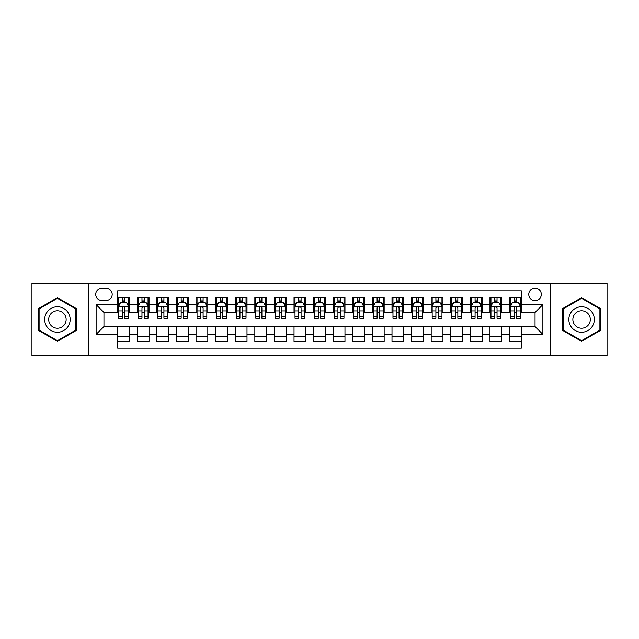 <?xml version="1.0" encoding="UTF-8"?>
<svg xmlns="http://www.w3.org/2000/svg" width="639" height="639" viewBox="0 0 639 639"><rect width="100%" height="100%" fill="white"/><g stroke="black" fill="none" stroke-linecap="round" stroke-linejoin="round"><path stroke-width="0.96" d="M535.043 288.149A6.27 6.27 0 0 0 528.772 294.419A6.27 6.27 0 0 0 535.043 300.689A6.27 6.27 0 0 0 541.313 294.419A6.27 6.27 0 0 0 535.043 288.149M550.714 355.747L607.05 355.747L607.05 283.253L550.714 283.253L550.714 355.747L88.286 355.747L88.286 283.253L31.95 283.253L31.95 355.747L88.286 355.747M521.32 297.454L509.571 297.454L509.571 304.611L501.727 304.611L501.727 312.447L509.571 312.447L509.571 304.611M501.727 304.611L501.727 297.454L489.969 297.454L489.969 304.611L482.133 304.611L482.133 312.447L489.969 312.447L489.969 304.611M482.133 304.611L482.133 297.454L470.376 297.454L470.376 304.611L462.54 304.611L462.54 312.447L470.376 312.447L470.376 304.611M462.54 304.611L462.54 297.454L450.783 297.454L450.783 304.611L442.947 304.611L442.947 312.447L450.783 312.447L450.783 304.611M442.947 304.611L442.947 297.454L431.189 297.454L431.189 304.611L423.353 304.611L423.353 312.447L431.189 312.447L431.189 304.611M423.353 304.611L423.353 297.454L411.596 297.454L411.596 304.611L403.76 304.611L403.76 312.447L411.596 312.447L411.596 304.611M403.76 304.611L403.76 297.454L392.003 297.454L392.003 304.611L384.159 304.611L384.159 312.447L392.003 312.447L392.003 304.611M384.159 304.611L384.159 297.454L372.409 297.454L372.409 304.611L364.565 304.611L364.565 312.447L372.409 312.447L372.409 304.611M364.565 304.611L364.565 297.454L352.808 297.454L352.808 304.611L344.972 304.611L344.972 312.447L352.808 312.447L352.808 304.611M344.972 304.611L344.972 297.454L333.215 297.454L333.215 304.611L325.379 304.611L325.379 312.447L333.215 312.447L333.215 304.611M325.379 304.611L325.379 297.454L313.621 297.454L313.621 304.611L305.785 304.611L305.785 312.447L313.621 312.447L313.621 304.611M305.785 304.611L305.785 297.454L294.028 297.454L294.028 304.611L286.192 304.611L286.192 312.447L294.028 312.447L294.028 304.611M286.192 304.611L286.192 297.454L274.435 297.454L274.435 304.611L266.591 304.611L266.591 312.447L274.435 312.447L274.435 304.611M266.591 304.611L266.591 297.454L254.841 297.454L254.841 304.611L246.997 304.611L246.997 312.447L254.841 312.447L254.841 304.611M246.997 304.611L246.997 297.454L235.24 297.454L235.24 304.611L227.404 304.611L227.404 312.447L235.24 312.447L235.24 304.611M227.404 304.611L227.404 297.454L215.647 297.454L215.647 304.611L207.811 304.611L207.811 312.447L215.647 312.447L215.647 304.611M207.811 304.611L207.811 297.454L196.053 297.454L196.053 304.611L188.217 304.611L188.217 312.447L196.053 312.447L196.053 304.611M188.217 304.611L188.217 297.454L176.46 297.454L176.46 304.611L168.624 304.611L168.624 312.447L176.46 312.447L176.46 304.611M168.624 304.611L168.624 297.454L156.867 297.454L156.867 304.611L149.031 304.611L149.031 312.447L156.867 312.447L156.867 304.611M149.031 304.611L149.031 297.454L137.273 297.454L137.273 312.447L129.429 312.447L129.429 297.454L117.68 297.454M117.68 341.546L129.429 341.546L129.429 326.553L137.273 326.553L137.273 341.546L149.031 341.546L149.031 326.553L156.867 326.553L156.867 334.389L149.031 334.389M156.867 334.389L156.867 341.546L168.624 341.546L168.624 326.553L176.46 326.553L176.46 334.389L168.624 334.389M176.46 334.389L176.46 341.546L188.217 341.546L188.217 326.553L196.053 326.553L196.053 334.389L188.217 334.389M196.053 334.389L196.053 341.546L207.811 341.546L207.811 326.553L215.647 326.553L215.647 334.389L207.811 334.389M215.647 334.389L215.647 341.546L227.404 341.546L227.404 326.553L235.24 326.553L235.24 334.389L227.404 334.389M235.24 334.389L235.24 341.546L246.997 341.546L246.997 326.553L254.841 326.553L254.841 334.389L246.997 334.389M254.841 334.389L254.841 341.546L266.591 341.546L266.591 326.553L274.435 326.553L274.435 334.389L266.591 334.389M274.435 334.389L274.435 341.546L286.192 341.546L286.192 326.553L294.028 326.553L294.028 334.389L286.192 334.389M294.028 334.389L294.028 341.546L305.785 341.546L305.785 326.553L313.621 326.553L313.621 334.389L305.785 334.389M313.621 334.389L313.621 341.546L325.379 341.546L325.379 326.553L333.215 326.553L333.215 334.389L325.379 334.389M333.215 334.389L333.215 341.546L344.972 341.546L344.972 326.553L352.808 326.553L352.808 334.389L344.972 334.389M352.808 334.389L352.808 341.546L364.565 341.546L364.565 326.553L372.409 326.553L372.409 334.389L364.565 334.389M372.409 334.389L372.409 341.546L384.159 341.546L384.159 326.553L392.003 326.553L392.003 334.389L384.159 334.389M392.003 334.389L392.003 341.546L403.76 341.546L403.76 326.553L411.596 326.553L411.596 334.389L403.76 334.389M411.596 334.389L411.596 341.546L423.353 341.546L423.353 326.553L431.189 326.553L431.189 334.389L423.353 334.389M431.189 334.389L431.189 341.546L442.947 341.546L442.947 326.553L450.783 326.553L450.783 334.389L442.947 334.389M450.783 334.389L450.783 341.546L462.54 341.546L462.54 326.553L470.376 326.553L470.376 334.389L462.54 334.389M470.376 334.389L470.376 341.546L482.133 341.546L482.133 326.553L489.969 326.553L489.969 334.389L482.133 334.389M489.969 334.389L489.969 341.546L501.727 341.546L501.727 326.553L509.571 326.553L509.571 334.389L501.727 334.389M101.801 300.49L106.114 300.49A6.07 6.07 0 0 0 112.192 294.419A6.07 6.07 0 0 0 106.114 288.341L101.801 288.341A6.07 6.07 0 0 0 95.73 294.419A6.07 6.07 0 0 0 101.801 300.49M550.714 283.253L88.286 283.253M521.32 304.611L521.32 290.889L117.68 290.889L117.68 312.447L103.957 312.447L103.957 326.553L117.68 326.553L117.68 348.111L521.32 348.111L521.32 326.553L535.043 326.553L535.043 312.447L521.32 312.447L521.32 304.611L542.878 304.611L542.878 334.389L521.32 334.389M117.68 334.389L96.122 334.389L96.122 304.611L117.68 304.611M509.571 334.389L509.571 341.546L521.32 341.546M117.68 302.351L118.654 302.351M122.376 302.351L124.733 302.351M128.455 302.351L129.429 302.351M117.68 312.247L118.654 312.247M122.376 312.247L124.733 312.247M128.455 312.247L129.429 312.247M117.68 326.753L129.429 326.753M117.68 336.649L129.429 336.649M137.273 312.247L138.248 312.247M141.97 312.247L144.326 312.247M148.048 312.247L149.031 312.247M137.273 302.351L138.248 302.351M141.97 302.351L144.326 302.351M148.048 302.351L149.031 302.351M137.273 326.753L149.031 326.753M137.273 336.649L149.031 336.649M156.867 326.753L168.624 326.753M156.867 336.649L168.624 336.649M156.867 302.351L157.841 302.351M161.571 302.351L163.919 302.351M167.642 302.351L168.624 302.351M156.867 312.247L157.841 312.247M161.571 312.247L163.919 312.247M167.642 312.247L168.624 312.247M176.46 326.753L188.217 326.753M176.46 336.649L188.217 336.649M176.46 302.351L177.442 302.351M181.164 302.351L183.513 302.351M187.235 302.351L188.217 302.351M176.46 312.247L177.442 312.247M181.164 312.247L183.513 312.247M187.235 312.247L188.217 312.247M196.053 326.753L207.811 326.753M196.053 336.649L207.811 336.649M196.053 302.351L197.036 302.351M200.758 302.351L203.106 302.351M206.828 302.351L207.811 302.351M196.053 312.247L197.036 312.247M200.758 312.247L203.106 312.247M206.828 312.247L207.811 312.247M215.647 326.753L227.404 326.753M215.647 336.649L227.404 336.649M215.647 302.351L216.629 302.351M220.351 302.351L222.699 302.351M226.43 302.351L227.404 302.351M215.647 312.247L216.629 312.247M220.351 312.247L222.699 312.247M226.43 312.247L227.404 312.247M235.24 326.753L246.997 326.753M235.24 336.649L246.997 336.649M235.24 302.351L236.222 302.351M239.944 302.351L242.301 302.351M246.023 302.351L246.997 302.351M235.24 312.247L236.222 312.247M239.944 312.247L242.301 312.247M246.023 312.247L246.997 312.247M254.841 326.753L266.591 326.753M254.841 336.649L266.591 336.649M254.841 302.351L255.816 302.351M259.538 302.351L261.894 302.351M265.616 302.351L266.591 302.351M254.841 312.247L255.816 312.247M259.538 312.247L261.894 312.247M265.616 312.247L266.591 312.247M274.435 326.753L286.192 326.753M274.435 336.649L286.192 336.649M274.435 302.351L275.409 302.351M279.139 302.351L281.487 302.351M285.21 302.351L286.192 302.351M274.435 312.247L275.409 312.247M279.139 312.247L281.487 312.247M285.21 312.247L286.192 312.247M294.028 326.753L305.785 326.753M294.028 336.649L305.785 336.649M294.028 302.351L295.01 302.351M298.732 302.351L301.081 302.351M304.803 302.351L305.785 302.351M294.028 312.247L295.01 312.247M298.732 312.247L301.081 312.247M304.803 312.247L305.785 312.247M313.621 326.753L325.379 326.753M313.621 336.649L325.379 336.649M313.621 302.351L314.604 302.351M318.326 302.351L320.674 302.351M324.396 302.351L325.379 302.351M313.621 312.247L314.604 312.247M318.326 312.247L320.674 312.247M324.396 312.247L325.379 312.247M333.215 326.753L344.972 326.753M333.215 336.649L344.972 336.649M333.215 302.351L334.197 302.351M337.919 302.351L340.267 302.351M343.99 302.351L344.972 302.351M333.215 312.247L334.197 312.247M337.919 312.247L340.267 312.247M343.99 312.247L344.972 312.247M352.808 326.753L364.565 326.753M352.808 336.649L364.565 336.649M352.808 302.351L353.79 302.351M357.513 302.351L359.861 302.351M363.591 302.351L364.565 302.351M352.808 312.247L353.79 312.247M357.513 312.247L359.861 312.247M363.591 312.247L364.565 312.247M372.409 326.753L384.159 326.753M372.409 336.649L384.159 336.649M372.409 302.351L373.384 302.351M377.106 302.351L379.462 302.351M383.184 302.351L384.159 302.351M372.409 312.247L373.384 312.247M377.106 312.247L379.462 312.247M383.184 312.247L384.159 312.247M392.003 326.753L403.76 326.753M392.003 336.649L403.76 336.649M392.003 302.351L392.977 302.351M396.699 302.351L399.055 302.351M402.778 302.351L403.76 302.351M392.003 312.247L392.977 312.247M396.699 312.247L399.055 312.247M402.778 312.247L403.76 312.247M411.596 326.753L423.353 326.753M411.596 336.649L423.353 336.649M411.596 302.351L412.57 302.351M416.301 302.351L418.649 302.351M422.371 302.351L423.353 302.351M411.596 312.247L412.57 312.247M416.301 312.247L418.649 312.247M422.371 312.247L423.353 312.247M431.189 326.753L442.947 326.753M431.189 336.649L442.947 336.649M431.189 302.351L432.172 302.351M435.894 302.351L438.242 302.351M441.964 302.351L442.947 302.351M431.189 312.247L432.172 312.247M435.894 312.247L438.242 312.247M441.964 312.247L442.947 312.247M450.783 326.753L462.54 326.753M450.783 336.649L462.54 336.649M450.783 302.351L451.765 302.351M455.487 302.351L457.836 302.351M461.558 302.351L462.54 302.351M450.783 312.247L451.765 312.247M455.487 312.247L457.836 312.247M461.558 312.247L462.54 312.247M470.376 326.753L482.133 326.753M470.376 336.649L482.133 336.649M470.376 302.351L471.358 302.351M475.081 302.351L477.429 302.351M481.159 302.351L482.133 302.351M470.376 312.247L471.358 312.247M475.081 312.247L477.429 312.247M481.159 312.247L482.133 312.247M489.969 326.753L501.727 326.753M489.969 336.649L501.727 336.649M489.969 302.351L490.952 302.351M494.674 302.351L497.03 302.351M500.752 302.351L501.727 302.351M489.969 312.247L490.952 312.247M494.674 312.247L497.03 312.247M500.752 312.247L501.727 312.247M509.571 326.753L521.32 326.753M509.571 336.649L521.32 336.649M509.571 302.351L510.545 302.351M514.267 302.351L516.624 302.351M520.346 302.351L521.32 302.351M509.571 312.247L510.545 312.247M514.267 312.247L516.624 312.247M520.346 312.247L521.32 312.247M103.957 312.447L96.122 304.611M103.957 326.553L96.122 334.389M542.878 304.611L535.043 312.447M542.878 334.389L535.043 326.553M57.422 341.338L76.329 330.419L76.329 308.581L57.422 297.662L38.516 308.581L38.516 330.419L57.422 341.338M600.484 308.581L581.578 297.662L562.671 308.581L562.671 330.419L581.578 341.338L600.484 330.419L600.484 308.581M124.733 300.003L122.376 300.003M128.455 316.728L124.733 316.728L124.733 318.326L128.455 318.326L128.455 306.369L126.49 302.455L120.619 302.455L118.654 306.369L118.654 318.326L122.376 318.326L122.376 316.728L118.654 316.728M118.654 306.369L118.654 297.454M128.455 306.369L128.455 297.454M122.376 302.455L122.376 297.454M124.733 297.454L124.733 302.455M124.733 316.728L124.733 307.838C123.95 306.329 123.167 306.329 122.376 307.838L122.376 316.728M57.422 306.76A12.74 12.74 0 0 0 44.69 319.5A12.74 12.74 0 0 0 57.422 332.24A12.74 12.74 0 0 0 70.162 319.5A12.74 12.74 0 0 0 57.422 306.76M57.422 310.778A8.722 8.722 0 0 0 48.7 319.5A8.722 8.722 0 0 0 57.422 328.222A8.722 8.722 0 0 0 66.144 319.5A8.722 8.722 0 0 0 57.422 310.778M75.745 330.075L57.422 340.659L39.099 330.075L39.099 308.925L57.422 298.341L75.745 308.925L75.745 330.075M570.547 313.134A12.74 12.74 0 0 0 575.212 330.531A12.74 12.74 0 0 0 592.609 325.866A12.74 12.74 0 0 0 587.944 308.469A12.74 12.74 0 0 0 570.547 313.134M574.03 315.139A8.722 8.722 0 0 0 577.217 327.048A8.722 8.722 0 0 0 589.126 323.861A8.722 8.722 0 0 0 585.939 311.952A8.722 8.722 0 0 0 574.03 315.139M599.901 308.925L599.901 330.075L581.578 340.659L563.255 330.075L563.255 308.925L581.578 298.341L599.901 308.925M144.326 297.454L144.326 302.455L144.326 300.003L141.97 300.003M148.048 316.728L144.326 316.728L144.326 318.326L148.048 318.326L148.048 306.369L146.091 302.455L140.213 302.455L138.248 306.369L138.248 310.913L138.248 297.454M138.248 314.452L138.248 318.326L141.97 318.326L141.97 316.728L138.248 316.728L138.248 310.913L141.97 310.913L141.97 314.452M138.248 303.573L138.248 300.003M148.048 303.573L148.048 300.003M144.326 316.728L144.326 310.913L148.048 310.913L148.048 297.454M148.048 315.075L148.048 315.778M141.97 302.455L141.97 297.454M144.326 314.452L144.326 315.778M144.326 307.838L144.326 310.913L144.326 307.838C143.543 306.329 142.761 306.329 141.97 307.838L141.97 316.728M163.919 297.454L163.919 302.455L163.919 300.003L161.571 300.003M167.642 316.728L163.919 316.728L163.919 318.326L167.642 318.326L167.642 306.369L165.685 302.455L159.806 302.455L157.841 306.369L157.841 310.913L157.841 297.454M157.841 314.452L157.841 318.326L161.571 318.326L161.571 316.728L157.841 316.728L157.841 310.913L161.571 310.913L161.571 314.452M157.841 303.573L157.841 300.003M167.642 303.573L167.642 300.003M163.919 316.728L163.919 310.913L167.642 310.913L167.642 297.454M167.642 315.075L167.642 315.778M161.571 302.455L161.571 297.454M163.919 314.452L163.919 315.778M163.919 307.838L163.919 310.913L163.919 307.838C163.137 306.329 162.354 306.329 161.571 307.838L161.571 316.728M183.513 297.454L183.513 302.455L183.513 300.003L181.164 300.003M187.235 316.728L183.513 316.728L183.513 318.326L187.235 318.326L187.235 306.369L185.278 302.455L179.399 302.455L177.442 306.369L177.442 310.913L177.442 297.454M177.442 314.452L177.442 318.326L181.164 318.326L181.164 316.728L177.442 316.728L177.442 310.913L181.164 310.913L181.164 314.452M177.442 303.573L177.442 300.003M187.235 303.573L187.235 300.003M183.513 316.728L183.513 310.913L187.235 310.913L187.235 297.454M187.235 315.075L187.235 315.778M181.164 302.455L181.164 297.454M183.513 314.452L183.513 315.778M183.513 307.838L183.513 310.913L183.513 307.838C182.73 306.329 181.947 306.329 181.164 307.838L181.164 316.728M203.106 297.454L203.106 302.455L203.106 300.003L200.758 300.003M206.828 316.728L203.106 316.728L203.106 318.326L206.828 318.326L206.828 306.369L204.871 302.455L198.993 302.455L197.036 306.369L197.036 310.913L197.036 297.454M197.036 314.452L197.036 318.326L200.758 318.326L200.758 316.728L197.036 316.728L197.036 310.913L200.758 310.913L200.758 314.452M197.036 303.573L197.036 300.003M206.828 303.573L206.828 300.003M203.106 316.728L203.106 310.913L206.828 310.913L206.828 297.454M206.828 315.075L206.828 315.778M200.758 302.455L200.758 297.454M203.106 314.452L203.106 315.778M203.106 307.838L203.106 310.913L203.106 307.838C202.323 306.329 201.541 306.329 200.758 307.838L200.758 316.728M222.699 297.454L222.699 302.455L222.699 300.003L220.351 300.003M226.43 316.728L222.699 316.728L222.699 318.326L226.43 318.326L226.43 306.369L224.465 302.455L218.586 302.455L216.629 306.369L216.629 310.913L216.629 297.454M216.629 314.452L216.629 318.326L220.351 318.326L220.351 316.728L216.629 316.728L216.629 310.913L220.351 310.913L220.351 314.452M216.629 303.573L216.629 300.003M226.43 303.573L226.43 300.003M222.699 316.728L222.699 310.913L226.43 310.913L226.43 297.454M226.43 315.075L226.43 315.778M220.351 302.455L220.351 297.454M222.699 314.452L222.699 315.778M222.699 307.838L222.699 310.913L222.699 307.838C221.917 306.329 221.134 306.329 220.351 307.838L220.351 316.728M242.301 297.454L242.301 302.455L242.301 300.003L239.944 300.003M246.023 316.728L242.301 316.728L242.301 318.326L246.023 318.326L246.023 306.369L244.058 302.455L238.179 302.455L236.222 306.369L236.222 310.913L236.222 297.454M236.222 314.452L236.222 318.326L239.944 318.326L239.944 316.728L236.222 316.728L236.222 310.913L239.944 310.913L239.944 314.452M236.222 303.573L236.222 300.003M246.023 303.573L246.023 300.003M242.301 316.728L242.301 310.913L246.023 310.913L246.023 297.454M246.023 315.075L246.023 315.778M239.944 302.455L239.944 297.454M242.301 314.452L242.301 315.778M242.301 307.838L242.301 310.913L242.301 307.838C241.518 306.329 240.727 306.329 239.944 307.838L239.944 316.728M261.894 297.454L261.894 302.455L261.894 300.003L259.538 300.003M265.616 316.728L261.894 316.728L261.894 318.326L265.616 318.326L265.616 306.369L263.659 302.455L257.781 302.455L255.816 306.369L255.816 310.913L255.816 297.454M255.816 314.452L255.816 318.326L259.538 318.326L259.538 316.728L255.816 316.728L255.816 310.913L259.538 310.913L259.538 314.452M255.816 303.573L255.816 300.003M265.616 303.573L265.616 300.003M261.894 316.728L261.894 310.913L265.616 310.913L265.616 297.454M265.616 315.075L265.616 315.778M259.538 302.455L259.538 297.454M261.894 314.452L261.894 315.778M261.894 307.838L261.894 310.913L261.894 307.838C261.111 306.329 260.329 306.329 259.538 307.838L259.538 316.728M281.487 297.454L281.487 302.455L281.487 300.003L279.139 300.003M285.21 316.728L281.487 316.728L281.487 318.326L285.21 318.326L285.21 306.369L283.253 302.455L277.374 302.455L275.409 306.369L275.409 310.913L275.409 297.454M275.409 314.452L275.409 318.326L279.139 318.326L279.139 316.728L275.409 316.728L275.409 310.913L279.139 310.913L279.139 314.452M275.409 303.573L275.409 300.003M285.21 303.573L285.21 300.003M281.487 316.728L281.487 310.913L285.21 310.913L285.21 297.454M285.21 315.075L285.21 315.778M279.139 302.455L279.139 297.454M281.487 314.452L281.487 315.778M281.487 307.838L281.487 310.913L281.487 307.838C280.705 306.329 279.922 306.329 279.139 307.838L279.139 316.728M301.081 297.454L301.081 302.455L301.081 300.003L298.732 300.003M304.803 316.728L301.081 316.728L301.081 318.326L304.803 318.326L304.803 306.369L302.846 302.455L296.967 302.455L295.01 306.369L295.01 310.913L295.01 297.454M295.01 314.452L295.01 318.326L298.732 318.326L298.732 316.728L295.01 316.728L295.01 310.913L298.732 310.913L298.732 314.452M295.01 303.573L295.01 300.003M304.803 303.573L304.803 300.003M301.081 316.728L301.081 310.913L304.803 310.913L304.803 297.454M304.803 315.075L304.803 315.778M298.732 302.455L298.732 297.454M301.081 314.452L301.081 315.778M301.081 307.838L301.081 310.913L301.081 307.838C300.298 306.329 299.515 306.329 298.732 307.838L298.732 316.728M320.674 297.454L320.674 302.455L320.674 300.003L318.326 300.003M324.396 316.728L320.674 316.728L320.674 318.326L324.396 318.326L324.396 306.369L322.439 302.455L316.561 302.455L314.604 306.369L314.604 310.913L314.604 297.454M314.604 314.452L314.604 318.326L318.326 318.326L318.326 316.728L314.604 316.728L314.604 310.913L318.326 310.913L318.326 314.452M314.604 303.573L314.604 300.003M324.396 303.573L324.396 300.003M320.674 316.728L320.674 310.913L324.396 310.913L324.396 297.454M324.396 315.075L324.396 315.778M318.326 302.455L318.326 297.454M320.674 314.452L320.674 315.778M320.674 307.838L320.674 310.913L320.674 307.838C319.891 306.329 319.109 306.329 318.326 307.838L318.326 316.728M340.267 297.454L340.267 302.455L340.267 300.003L337.919 300.003M343.99 316.728L340.267 316.728L340.267 318.326L343.99 318.326L343.99 306.369L342.033 302.455L336.154 302.455L334.197 306.369L334.197 310.913L334.197 297.454M334.197 314.452L334.197 318.326L337.919 318.326L337.919 316.728L334.197 316.728L334.197 310.913L337.919 310.913L337.919 314.452M334.197 303.573L334.197 300.003M343.99 303.573L343.99 300.003M340.267 316.728L340.267 310.913L343.99 310.913L343.99 297.454M343.99 315.075L343.99 315.778M337.919 302.455L337.919 297.454M340.267 314.452L340.267 315.778M340.267 307.838L340.267 310.913L340.267 307.838C339.485 306.329 338.702 306.329 337.919 307.838L337.919 316.728M359.861 297.454L359.861 302.455L359.861 300.003L357.513 300.003M363.591 316.728L359.861 316.728L359.861 318.326L363.591 318.326L363.591 306.369L361.626 302.455L355.747 302.455L353.79 306.369L353.79 310.913L353.79 297.454M353.79 314.452L353.79 318.326L357.513 318.326L357.513 316.728L353.79 316.728L353.79 310.913L357.513 310.913L357.513 314.452M353.79 303.573L353.79 300.003M363.591 303.573L363.591 300.003M359.861 316.728L359.861 310.913L363.591 310.913L363.591 297.454M363.591 315.075L363.591 315.778M357.513 302.455L357.513 297.454M359.861 314.452L359.861 315.778M359.861 307.838L359.861 310.913L359.861 307.838C359.078 306.329 358.295 306.329 357.513 307.838L357.513 316.728M379.462 297.454L379.462 302.455L379.462 300.003L377.106 300.003M383.184 316.728L379.462 316.728L379.462 318.326L383.184 318.326L383.184 306.369L381.219 302.455L375.341 302.455L373.384 306.369L373.384 310.913L373.384 297.454M373.384 314.452L373.384 318.326L377.106 318.326L377.106 316.728L373.384 316.728L373.384 310.913L377.106 310.913L377.106 314.452M373.384 303.573L373.384 300.003M383.184 303.573L383.184 300.003M379.462 316.728L379.462 310.913L383.184 310.913L383.184 297.454M383.184 315.075L383.184 315.778M377.106 302.455L377.106 297.454M379.462 314.452L379.462 315.778M379.462 307.838L379.462 310.913L379.462 307.838C378.679 306.329 377.897 306.329 377.106 307.838L377.106 316.728M399.055 297.454L399.055 302.455L399.055 300.003L396.699 300.003M402.778 316.728L399.055 316.728L399.055 318.326L402.778 318.326L402.778 306.369L400.821 302.455L394.942 302.455L392.977 306.369L392.977 310.913L392.977 297.454M392.977 314.452L392.977 318.326L396.699 318.326L396.699 316.728L392.977 316.728L392.977 310.913L396.699 310.913L396.699 314.452M392.977 303.573L392.977 300.003M402.778 303.573L402.778 300.003M399.055 316.728L399.055 310.913L402.778 310.913L402.778 297.454M402.778 315.075L402.778 315.778M396.699 302.455L396.699 297.454M399.055 314.452L399.055 315.778M399.055 307.838L399.055 310.913L399.055 307.838C398.273 306.329 397.49 306.329 396.699 307.838L396.699 316.728M418.649 297.454L418.649 302.455L418.649 300.003L416.301 300.003M422.371 316.728L418.649 316.728L418.649 318.326L422.371 318.326L422.371 306.369L420.414 302.455L414.535 302.455L412.57 306.369L412.57 310.913L412.57 297.454M412.57 314.452L412.57 318.326L416.301 318.326L416.301 316.728L412.57 316.728L412.57 310.913L416.301 310.913L416.301 314.452M412.57 303.573L412.57 300.003M422.371 303.573L422.371 300.003M418.649 316.728L418.649 310.913L422.371 310.913L422.371 297.454M422.371 315.075L422.371 315.778M416.301 302.455L416.301 297.454M418.649 314.452L418.649 315.778M418.649 307.838L418.649 310.913L418.649 307.838C417.866 306.329 417.083 306.329 416.301 307.838L416.301 316.728M438.242 297.454L438.242 302.455L438.242 300.003L435.894 300.003M441.964 316.728L438.242 316.728L438.242 318.326L441.964 318.326L441.964 306.369L440.007 302.455L434.129 302.455L432.172 306.369L432.172 310.913L432.172 297.454M432.172 314.452L432.172 318.326L435.894 318.326L435.894 316.728L432.172 316.728L432.172 310.913L435.894 310.913L435.894 314.452M432.172 303.573L432.172 300.003M441.964 303.573L441.964 300.003M438.242 316.728L438.242 310.913L441.964 310.913L441.964 297.454M441.964 315.075L441.964 315.778M435.894 302.455L435.894 297.454M438.242 314.452L438.242 315.778M438.242 307.838L438.242 310.913L438.242 307.838C437.459 306.329 436.677 306.329 435.894 307.838L435.894 316.728M457.836 297.454L457.836 302.455L457.836 300.003L455.487 300.003M461.558 316.728L457.836 316.728L457.836 318.326L461.558 318.326L461.558 306.369L459.601 302.455L453.722 302.455L451.765 306.369L451.765 310.913L451.765 297.454M451.765 314.452L451.765 318.326L455.487 318.326L455.487 316.728L451.765 316.728L451.765 310.913L455.487 310.913L455.487 314.452M451.765 303.573L451.765 300.003M461.558 303.573L461.558 300.003M457.836 316.728L457.836 310.913L461.558 310.913L461.558 297.454M461.558 315.075L461.558 315.778M455.487 302.455L455.487 297.454M457.836 314.452L457.836 315.778M457.836 307.838L457.836 310.913L457.836 307.838C457.053 306.329 456.27 306.329 455.487 307.838L455.487 316.728M477.429 297.454L477.429 302.455L477.429 300.003L475.081 300.003M481.159 316.728L477.429 316.728L477.429 318.326L481.159 318.326L481.159 306.369L479.194 302.455L473.315 302.455L471.358 306.369L471.358 310.913L471.358 297.454M471.358 314.452L471.358 318.326L475.081 318.326L475.081 316.728L471.358 316.728L471.358 310.913L475.081 310.913L475.081 314.452M471.358 303.573L471.358 300.003M481.159 303.573L481.159 300.003M477.429 316.728L477.429 310.913L481.159 310.913L481.159 297.454M481.159 315.075L481.159 315.778M475.081 302.455L475.081 297.454M477.429 314.452L477.429 315.778M477.429 307.838L477.429 310.913L477.429 307.838C476.646 306.329 475.863 306.329 475.081 307.838L475.081 316.728M497.03 297.454L497.03 302.455L497.03 300.003L494.674 300.003M500.752 316.728L497.03 316.728L497.03 318.326L500.752 318.326L500.752 306.369L498.787 302.455L492.909 302.455L490.952 306.369L490.952 310.913L490.952 297.454M490.952 314.452L490.952 318.326L494.674 318.326L494.674 316.728L490.952 316.728L490.952 310.913L494.674 310.913L494.674 314.452M490.952 303.573L490.952 300.003M500.752 303.573L500.752 300.003M497.03 316.728L497.03 310.913L500.752 310.913L500.752 297.454M500.752 315.075L500.752 315.778M494.674 302.455L494.674 297.454M497.03 314.452L497.03 315.778M497.03 307.838L497.03 310.913L497.03 307.838C496.247 306.329 495.457 306.329 494.674 307.838L494.674 316.728M516.624 297.454L516.624 302.455L516.624 300.003L514.267 300.003M520.346 316.728L516.624 316.728L516.624 318.326L520.346 318.326L520.346 306.369L518.381 302.455L512.51 302.455L510.545 306.369L510.545 310.913L510.545 297.454M510.545 314.452L510.545 318.326L514.267 318.326L514.267 316.728L510.545 316.728L510.545 310.913L514.267 310.913L514.267 314.452M510.545 303.573L510.545 300.003M520.346 303.573L520.346 300.003M516.624 316.728L516.624 310.913L520.346 310.913L520.346 297.454M520.346 315.075L520.346 315.778M514.267 302.455L514.267 297.454M516.624 314.452L516.624 315.778M516.624 307.838L516.624 310.913L516.624 307.838C515.841 306.329 515.058 306.329 514.267 307.838L514.267 316.728M137.273 334.389L129.429 334.389M137.273 304.611L129.429 304.611M128.407 306.273L118.702 306.273M118.654 303.533L120.076 303.533M127.033 303.533L128.455 303.533M122.376 310.913L118.654 310.913M128.455 310.913L124.733 310.913M124.733 301.249L122.376 301.249M148 306.273L138.296 306.273M138.248 303.533L139.669 303.533M146.627 303.533L148.048 303.533M144.326 301.249L141.97 301.249M167.594 306.273L157.897 306.273M157.841 303.533L159.263 303.533M166.22 303.533L167.642 303.533M163.919 301.249L161.571 301.249M187.187 306.273L177.49 306.273M177.442 303.533L178.856 303.533M185.813 303.533L187.235 303.533M183.513 301.249L181.164 301.249M206.78 306.273L197.084 306.273M197.036 303.533L198.457 303.533M205.415 303.533L206.828 303.533M203.106 301.249L200.758 301.249M226.374 306.273L216.677 306.273M216.629 303.533L218.051 303.533M225.008 303.533L226.43 303.533M222.699 301.249L220.351 301.249M245.975 306.273L236.27 306.273M236.222 303.533L237.644 303.533M244.601 303.533L246.023 303.533M242.301 301.249L239.944 301.249M265.568 306.273L255.864 306.273M255.816 303.533L257.237 303.533M264.195 303.533L265.616 303.533M261.894 301.249L259.538 301.249M285.162 306.273L275.465 306.273M275.409 303.533L276.831 303.533M283.788 303.533L285.21 303.533M281.487 301.249L279.139 301.249M304.755 306.273L295.058 306.273M295.01 303.533L296.424 303.533M303.381 303.533L304.803 303.533M301.081 301.249L298.732 301.249M324.348 306.273L314.652 306.273M314.604 303.533L316.025 303.533M322.975 303.533L324.396 303.533M320.674 301.249L318.326 301.249M343.942 306.273L334.245 306.273M334.197 303.533L335.619 303.533M342.576 303.533L343.99 303.533M340.267 301.249L337.919 301.249M363.535 306.273L353.838 306.273M353.79 303.533L355.212 303.533M362.169 303.533L363.591 303.533M359.861 301.249L357.513 301.249M383.136 306.273L373.432 306.273M373.384 303.533L374.805 303.533M381.763 303.533L383.184 303.533M379.462 301.249L377.106 301.249M402.73 306.273L393.025 306.273M392.977 303.533L394.399 303.533M401.356 303.533L402.778 303.533M399.055 301.249L396.699 301.249M422.323 306.273L412.626 306.273M412.57 303.533L413.992 303.533M420.949 303.533L422.371 303.533M418.649 301.249L416.301 301.249M441.916 306.273L432.22 306.273M432.172 303.533L433.585 303.533M440.543 303.533L441.964 303.533M438.242 301.249L435.894 301.249M461.51 306.273L451.813 306.273M451.765 303.533L453.187 303.533M460.144 303.533L461.558 303.533M457.836 301.249L455.487 301.249M481.103 306.273L471.406 306.273M471.358 303.533L472.78 303.533M479.737 303.533L481.159 303.533M477.429 301.249L475.081 301.249M500.704 306.273L491 306.273M490.952 303.533L492.373 303.533M499.331 303.533L500.752 303.533M497.03 301.249L494.674 301.249M520.298 306.273L510.593 306.273M510.545 303.533L511.967 303.533M518.924 303.533L520.346 303.533M516.624 301.249L514.267 301.249"/></g></svg>
